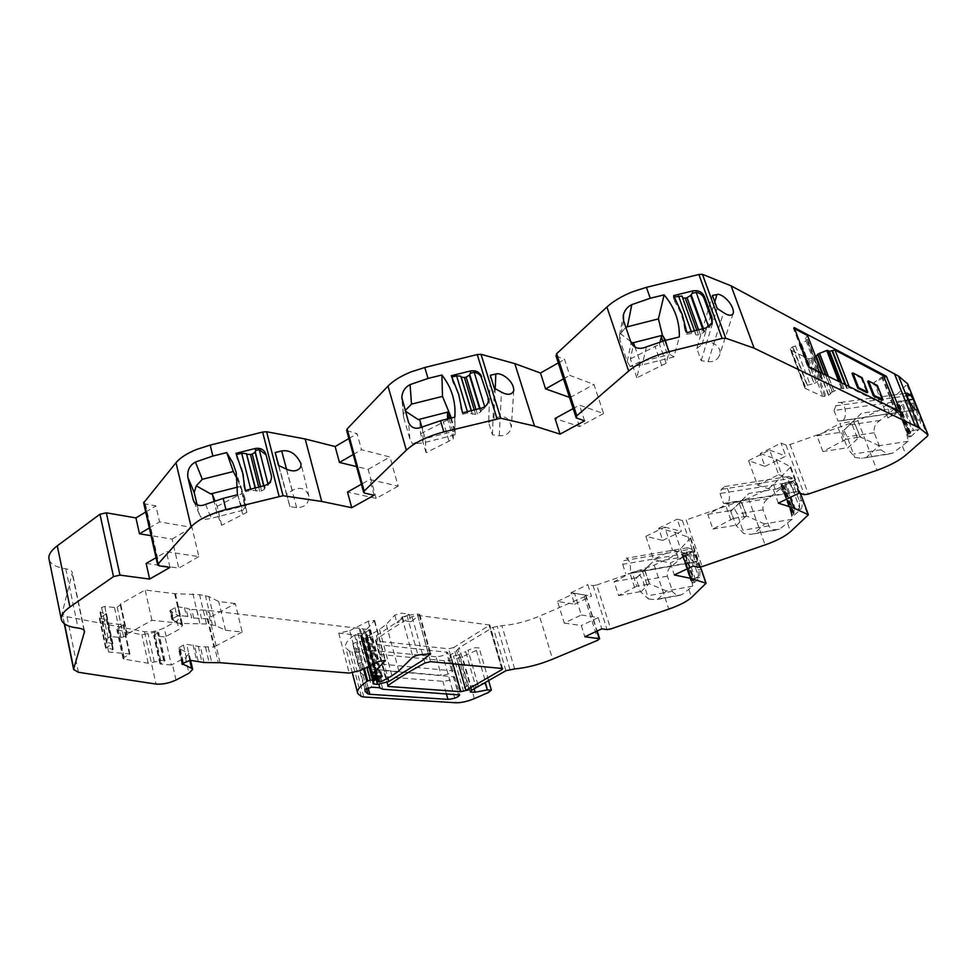 <?xml version="1.0" encoding="UTF-8"?>
<svg xmlns="http://www.w3.org/2000/svg" width="977" height="977" viewBox="0 0 977 977"><rect width="100%" height="100%" fill="white"/><g stroke="black" fill="none" stroke-linecap="round" stroke-linejoin="round"><path stroke-width="0.73" stroke-dasharray="4.88 3.66" d="M748.614 460.619L769.705 450.092L778.681 474.688L757.419 485.105L748.614 460.619L764.979 466.395L760.289 453.462L781.026 443.106L786.009 445.036L790.014 444.535L857.83 420.684L879.508 410.218L886.249 404.979L907.621 383.802M834.004 410.499L838.058 421.111L841.417 420.782C847.401 420.708 846.522 403.904 840.464 402.487L838.449 402.536L836.715 403.904L834.004 410.499L908.647 399.898M838.058 421.111L915.986 409.815M892.844 453.059L887.727 454.22L880.851 449.811L874.22 432.75C873.475 427.45 875.429 423.334 880.082 420.415L895.03 408.41C901.576 417.252 905.96 428.207 908.183 441.286L892.844 453.059L861.641 458.286L854.728 457.444L847.548 448.187L859.345 437.049L845.887 439.296L839.854 423.517L853.422 421.197L860.627 437.11L859.345 437.049M910.027 433.825L898.413 404.539L897.374 404.612L908.989 433.898L911.101 433.959L908.647 436.927L910.869 436.597L899.316 407.458L907.022 400.252L909.697 399.532L901.93 401.242L913.617 430.601L912.359 430.869L900.696 401.498L901.93 401.242M910.869 436.597L918.71 429.587C920.761 427.242 921.116 424.03 919.784 419.951L913.116 403.257L909.697 399.532M764.979 466.395L785.801 456.1L781.026 443.106M778.681 474.688L794.692 480.281L799.381 493.019M769.705 450.092L785.801 456.1M556.023 355.958L564.523 359.377L569.75 375.351L593.931 384.388L603.591 413.54L579.471 405.125L573.133 408.594M584.612 420.831L579.471 405.125M558.282 362.919L564.523 359.377M563.473 378.868L569.75 375.351M603.591 413.54L579.52 426.558L555.058 418.498M579.52 426.558L569.481 397.346M346.652 430.539L357.106 433.739L361.527 449.725L389.957 456.992L398.189 486.155L369.758 479.524L361.392 484.238M374.106 495.241L369.758 479.524M348.862 438.551L357.106 433.739M353.234 454.513L361.527 449.725M398.189 486.155L376.169 498.38L347.494 492.066M376.169 498.38L368.146 469.363L356.544 466.566M143.631 502.911L145.317 503.961L155.893 505.878L159.556 521.877L191.968 527.446L198.856 556.634L166.383 551.675L156.051 557.684M169.998 567.393L166.383 551.675M145.695 512.021L155.893 505.878M149.31 527.971L159.556 521.877M146.147 563.436L178.791 568.089L172.086 539.084L151.056 535.677M49.155 559.784C50.804 564.279 56.348 567.295 65.789 568.834C69.819 569.506 71.993 570.812 72.322 572.717L62.259 612.713L64.555 623.924M170.535 611.126L172.502 619.784L171.818 619.455L169.839 610.784L180.611 616.817L177.008 620.896L164.246 627.906C157.468 631.13 150.885 632.4 144.474 631.716L67.01 616.695L62.198 613.532L62.259 612.713M172.502 619.784L182.577 625.365L178.95 629.396L165.04 636.955L171.354 665.019L185.386 657.57L188.952 673.226M169.839 610.784L174.944 607.596L178.107 606.925L185.899 607.963L189.709 609.294L191.7 617.891L187.889 616.597L185.899 607.963M171.818 619.455L172.416 618.759L170.45 610.088M174.944 607.596L176.922 616.279L172.416 618.759M176.922 616.279L180.098 615.595L178.107 606.925M184.458 607.657L186.448 616.304L180.098 615.595M186.448 616.304L187.889 616.597M382.227 676.206L369.758 629.689L207.783 610.369L189.709 609.294M171.354 665.019L159.972 663.933L164.258 661.368L164.979 660.599L163.586 660.22L148.174 663.212L123.994 659.145L123.017 658.571L124.103 657.411L129.929 653.967L108.667 652.013L113.247 649.216L105.65 648.105L112.88 643.574L106.432 642.524L108.044 637.639L111.219 636.625L120.965 637.517L123.652 636.943L126.839 635.172L126.705 634.329L151.923 620.297L181.441 623.399L206.465 623.973L215.734 625.646L225.528 630.287L242.162 632.009L235.298 603.578L207.271 618.832L191.7 617.891M207.271 618.832L213.89 647.03L200.358 646.75L186.68 644.332L183.493 645.028L178.327 648.142L189.062 653.65L185.386 657.57M358.962 627.93L361.002 635.575L338.763 633.12L349.766 630.678L360.281 670.564M361.002 635.575L361.991 635.783L372.432 675.046M369.758 629.689L366.045 631.985L377.855 676.206M379.308 680.432L366.961 634.195L365.52 632.522L366.045 631.985M366.961 634.195L366.021 635.013L377.024 676.255M360.892 637.676L373.129 683.729L360.892 637.676L365.251 638.433L376.499 635.685L408.948 614.142L401.352 613.141L394.818 615.119L386.233 624.376L379.503 629.457L369.562 635.306L367.303 635.856L365.508 635.538L366.021 635.013M408.948 614.142L411.048 621.751L419.316 615.168L419.731 614.338L417.338 614.008L406.982 615.4L401.999 617.354L396.918 622.764L403.452 620.786L401.352 613.141M411.048 621.751L403.452 620.786M485.374 683.289L478.29 685.854L468.056 650.23L475.078 647.653L479.157 647.946L476.422 650.377L462.414 656.703C455.587 659.56 449.53 660.892 444.242 660.696L351.903 651.72L349.461 651.158L345.797 647.873C344.454 644.393 347.372 640.106 354.553 635.013L358.034 633.633L362.601 633.707L360.55 635.319L360.867 637.59M478.29 685.854L475.909 687.149L465.711 651.561L468.056 650.23M474.126 688.687L473.222 685.524L468.301 685.036L460.655 690.263L459.959 691.105L463.574 691.569L469.302 690.214L475.909 687.149M469.302 690.214L459.178 654.7L465.711 651.561M459.178 654.7L453.487 655.994L449.86 655.42L456.625 650.67L459.312 647.641L493.153 627.271L501.836 625.634C513.829 624.779 526.383 621.604 539.512 616.133L552.616 659.194M557.537 601.429L574.513 593.234L581.315 614.997L564.23 623.094L557.537 601.429L574.647 604.189L571.069 592.709L585.553 595.201L584.429 596.727L539.512 616.133M564.23 623.094L581.315 625.536L584.82 636.76M574.647 604.189L591.451 596.141L587.8 584.612L593.063 585.565L596.715 584.991L610.71 628.968M571.069 592.709L587.8 584.612M581.315 614.997L598.229 617.574L601.795 628.846M574.513 593.234L591.451 596.141M645.858 536.336L664.69 527.104L672.469 550.198L653.491 559.332L645.858 536.336L662.748 540.415L658.669 528.239L675.022 532.367L690.531 538.009L676.585 553.08L671.736 556.902L654.224 565.109L596.715 584.991M682.752 557C687.515 565.194 690.824 574.916 692.717 586.151L681.873 594.688L679.003 595.469L676.218 595.005L672.689 591.879L667.413 576.149C666.937 571.472 668.524 567.991 672.164 565.732L682.752 557L652.331 562.276L639.85 575.087L642.89 580.509L648.423 598.925L640.411 591.635L635.905 577.834L639.85 575.087M687.1 560.713L685.683 556.695L692.095 551.101L686.269 552.53L695.087 578.518L693.975 578.775L685.17 552.774L686.269 552.53M692.705 580.802L683.937 554.887L682.972 554.997L691.74 580.924L694.012 580.949L692.424 582.878L694.427 582.512L687.112 560.713M694.427 582.512L699.63 577.529L700.106 569.579L695.074 554.802L692.095 551.101M691.423 549.025L687.564 547.731C685.769 548.793 686.172 551.81 688.785 556.78C691.863 560.847 694.207 562.581 695.832 561.958L697.554 561.116L694.427 551.944L691.423 549.025L623.705 560.676L626.172 558.27C630.556 558.71 632.412 574.574 627.991 573.865L697.554 561.116M653.491 559.332L670.332 563.033L674.325 574.952M662.748 540.415L681.36 531.354L677.208 519.129L682.386 520.509L686.208 519.959L702.133 566.575M658.669 528.239L677.208 519.129M672.469 550.198L689.09 554.081L693.145 566.049M664.69 527.104L681.36 531.354M760.289 453.462L776.117 459.251L790.747 466.859L773.528 484.604L767.849 489.05L748.455 498.27L686.208 519.959M780.855 488.329C786.4 496.853 790.198 507.161 792.237 519.239L779.414 529.216L773.283 529.815L769.082 526.444L763.074 509.811C762.487 504.84 764.234 501.067 768.337 498.514L780.855 488.329L748.919 493.446L734.154 508.174L737.354 514.061L743.778 533.54L735.84 525.211L730.698 510.58L734.154 508.174M793.019 512.962L782.98 485.459L781.979 485.557L792.005 513.072L794.228 513.108L792.262 515.49L794.374 515.135L784.372 487.755L790.625 481.71L792.457 481.124L785.826 482.687L795.913 510.275L794.741 510.531L784.665 482.943L785.826 482.687M794.374 515.135L800.725 509.261C802.373 507.258 802.618 504.352 801.458 500.542L795.693 484.861L792.457 481.124M790.759 485.716C793.898 490.222 796.17 492.261 797.562 491.846L799.015 491.223L795.425 481.49L792.518 478.119L788.72 476.458C787.413 477.631 788.097 480.708 790.759 485.716M453.755 647.531L448.626 648.789L376.34 641.022L375.51 640.656L375.998 639.825C386.013 632.29 398.03 624.559 412.05 616.634L417.655 615.302L489.807 625.024L453.755 647.531L458.531 664.323M436.011 656.764L357.875 648.96L355.982 648.496L353.21 645.882L352.978 643.574L359.536 641.291L367.242 642.109L370.698 643.843L447.613 652.306C446.171 654.785 442.312 656.275 436.011 656.764L441.213 675.315L361.197 668.256L358.461 665.764L358.254 663.542L364.824 661.258L372.53 661.954L375.974 663.591L452.876 670.881C451.398 673.287 447.515 674.765 441.213 675.315M809.151 366.961L808.309 367.474L822.426 374.386L820.961 375.937L806.159 337.187L807.723 335.941M897.155 410.157L897.594 411.195L896.605 412.331L887.922 417.948L900.476 411.781M897.558 411.183L849.587 387.686L844.043 388.931L841.734 382.96M825.577 375.021L832.086 392.009L841.307 388.211L844.043 388.931M832.086 392.009L828.557 395.416L822.866 396.552L804.914 388.235L807.087 385.378L814.085 383.485L799.467 344.991L801.482 343.989L816.125 382.495L801.348 344.063M799.845 344.857L814.085 383.485M814.464 383.35L816.003 382.569M820.961 375.937L819.959 377.256L821.633 378.685L816.125 382.495M794.167 327.551L793.336 328.077L808.309 367.474M794.619 328.748L793.336 328.077M819.996 377.281L805.182 338.555L806.159 337.187M805.231 338.579L806.892 340.081L801.482 343.989M828.557 395.416L814.183 357.79L808.529 358.877L790.417 349.815L790.784 348.227L792.836 346.688L799.467 344.991M814.183 357.79L828.862 395.258M815.71 356.825L814.488 357.631M883.623 375.889L874 382.557L884.222 377.403M887.922 417.948L874 382.557M778.303 503.143L773.711 490.466L794.692 480.281M361.991 635.783L361.844 634.928L374.618 620.444L368.231 621.262L349.766 630.678M473.222 685.524L481.905 683.937M598.229 617.574L581.315 625.536M689.09 554.081L670.332 563.033M366.534 667.718L374.24 668.378L377.684 669.978L454.561 676.878C453.084 679.271 449.2 680.749 442.886 681.311L364.775 675.07L362.882 674.643L360.147 672.188L359.951 669.99L366.534 667.718L371.7 687.173M908.183 441.286L879.117 445.744L866.636 457.138M879.117 445.744L860.627 437.11M895.03 408.41L861.482 413.234L853.422 421.197M861.482 413.234L843.835 430.356L847.193 436.792L854.728 457.444M897.374 404.612L896.568 404.49L897.484 402.988L900.696 401.498M898.413 404.539L899.487 404.698L899.206 405.809L910.784 435.021M900.916 411.488L898.706 411.805L897.106 407.763L899.206 405.809M897.106 407.763L899.316 407.458M909.245 432.518L907.035 432.848L898.706 411.818M908.647 436.927L907.035 432.848M908.989 433.898L908.183 433.8L908.415 432.994L912.359 430.869M906.424 399.764L917.721 428.085L913.617 430.601M917.721 428.085L917.55 420.281L910.882 403.574L907.462 399.849M757.419 485.105L773.711 490.466M696.796 348.459L701.974 344.466C709.51 338.018 723.261 346.798 719.39 355.616C717.326 360.061 713.576 362.076 708.13 361.661L701.156 360.696L696.796 348.459L712.441 295.457M701.156 360.696L717.155 308.366M665.655 340.35L670.185 354.541L668.024 356.068L666.143 363.285L636.845 377.806L640.326 362.516L635.087 347.262M670.185 354.541L673.947 356.935L679.32 336.943M673.947 356.935L642.268 364.873L630.018 366.522L639.08 362.174L669.062 354.663M711.964 323.216L709.021 327.906L705.492 330.311L706.212 327.881M685.06 327.49L684.633 329.066L686.477 334.268L686.916 332.693M686.477 334.268L695.221 333.01L695.905 334.867L698.494 334.903L703.892 332.327L705.492 330.311M684.633 329.054C683.607 319.564 680.444 310.662 675.131 302.357L675.534 300.721M674.215 296.996L673.3 297.228L673.715 295.591M673.3 297.228L675.119 302.345M695.6 333.645L682.386 296.715L695.624 334.39M623.57 320.737L619.845 339.788L627.222 361.441L630.018 366.522M619.845 339.788L619.479 335.258L625.781 327.197M570.092 397.566L593.931 384.388M488.671 422.528L493.983 418.522C503.973 414.443 509.75 417.423 511.301 427.425C509.811 433.251 505.805 436.023 499.271 435.73L492.42 434.777L488.671 422.528L490.295 375.278M492.42 434.777L494.289 388.211M451.374 417.997L454.83 431.236L453.181 432.567L453.279 438.978L426.082 452.693L425.325 439.125L421.844 427.144M454.83 431.236L454.781 417.142M455.013 434.838L423.334 442.837L412.612 443.973L423.896 438.856L453.865 431.309M488.415 400.985L485.08 407.873L481.746 410.181L481.795 408.02M460.924 407.653L462.5 412.868M462.5 414.26L467.788 412.941L475.604 414.431L480.635 411.989L481.746 410.181M460.936 409.045C460.399 399.544 457.724 390.629 452.901 382.312L452.864 380.859M452.901 382.312L451.325 375.718M402.219 400.387L403.648 417.289L409.876 438.978L412.612 443.973M403.648 417.289L403.293 414.846L405.15 410.572M368.146 469.363L389.957 456.992M289.913 506.636L286.75 494.386L292.172 490.369C300.428 486.375 306.021 488.39 308.964 496.389C308.744 503.814 304.629 507.552 296.629 507.588L289.913 506.636L278.518 465.504M286.75 494.386L278.799 465.626M237.582 479.658L244.897 498.209L246.119 505.561L244.934 506.721L246.9 512.363L221.706 525.296L216.967 513.365L213.987 501.091M246.119 505.561L242.943 510.299L237.46 494.765M242.943 510.299L211.288 518.347C206.025 519.422 202.935 519.654 201.995 519.019L215.343 513.181L245.312 505.585M245.386 490.442L245.691 491.7L250.979 490.369L261.567 490.979L264.498 489.123L265.158 487.486L270.983 482.198L271.801 477.13L266.074 454.806M245.691 491.7L245.276 490.478M241.319 468.02L237.301 458.457M237.729 459.727L237.496 458.848M197.11 504.767L199.455 514.574L201.995 519.019M172.086 539.084L191.968 527.446M198.856 556.634L178.791 568.089M242.162 632.009L213.89 647.03M160.57 664.201L154.281 635.942L165.04 636.955M235.298 603.578L218.689 601.527L208.858 596.544L199.601 594.651L174.639 593.686L145.17 590.01L120.183 604.25L120.318 605.142L117.167 606.937L114.492 607.499L104.771 606.424L101.608 607.425L100.057 612.494L106.493 613.69L99.336 618.319L106.92 619.589L102.377 622.434L123.603 624.804L117.826 628.309L116.764 629.506L117.741 630.116L141.897 634.732L157.236 631.838L158.628 632.253L154.183 635.087L154.281 635.942M692.717 586.151L666.351 590.938L658.095 599.048L655.64 599.744L648.423 598.925M644.332 569.884L649.852 583.99L636.699 586.224L632.143 572.278L644.222 569.994L652.331 562.276M666.351 590.938L649.852 583.99M682.972 554.997L681.983 554.875L682.581 553.947L685.17 552.774M683.937 554.887L685.243 555.046L693.829 581.523M686.892 560.273L684.889 560.627L683.68 557.049L685.072 555.644M683.68 557.049L685.683 556.695M693.206 578.897L691.191 579.263L684.889 560.639M692.424 582.878L691.191 579.263M691.74 580.924L690.763 580.827L691.374 579.935L693.975 578.775M689.884 551.431L698.408 576.503L695.087 578.518M698.408 576.503L698.079 569.933L693.047 555.156L690.067 551.455M694.427 551.944L622.691 564.352L623.705 560.676M622.691 564.352L625.732 573.719M792.237 519.239L764.564 523.916L754.452 533.479L751.008 534.37L743.778 533.54M740.847 501.25L747.112 516.21L733.214 518.445L727.999 503.619L740.725 501.372L748.919 493.446M764.564 523.916L747.112 516.21M781.979 485.557L781.221 484.812L784.665 482.943M782.98 485.459L784.189 485.63L793.983 513.89M792.97 511.301L790.857 511.655L782.272 488.085L783.969 486.436M782.272 488.085L784.372 487.755M783.652 491.883L785.764 491.541M790.857 511.655L792.262 515.49M792.005 513.072L791.272 512.375L794.741 510.531M789.843 481.417L799.601 508.028L795.913 510.275M799.601 508.028L799.333 500.896L793.568 485.203L790.344 481.466M720.012 493.495L723.505 503.448L726.253 503.387C731.394 503.753 729.904 487.364 724.714 486.546L721.331 489.379L720.012 493.495L795.425 481.49M723.505 503.448L799.015 491.223M862.068 377.647L861.213 378.087L852.005 373.397M861.213 378.087L866.917 392.693M877.37 385.451L876.516 385.878L867.674 381.372M876.516 385.878L882.158 400.216M895.872 412.917L881.84 377.415M853.287 421.331L843.835 430.356M841.612 432.628L847.548 448.187M630.702 341.559L620.395 333.633M639.08 362.174L640.326 362.516M423.896 438.856L425.325 439.125M238.009 487.01L240.537 486.375L244.934 506.721M215.343 513.181L216.967 513.365M108.667 652.013L102.377 622.434M126.705 634.329L120.183 604.25M151.923 620.297L145.17 590.01M199.784 623.253L192.933 593.808M206.465 623.973L199.601 594.651M212.327 624.779L205.451 595.591M225.528 630.287L218.689 601.527M636.515 578.042L644.222 569.994M641.022 591.818L648.801 583.904M731.272 510.849L740.725 501.372M736.426 525.467L745.952 516.137M845.887 439.296L822.89 451.508L847.022 447.832M822.89 451.508L816.98 435.827L839.854 423.517M816.98 435.827L841.075 432.261M666.143 363.285L659.512 344.283L660.11 341.852M636.845 377.806L630.385 358.889L633.731 343.293M630.385 358.889L659.512 344.283M453.279 438.978L447.6 418.95M426.082 452.693L420.586 433.764L419.731 419.878M420.586 433.764L447.625 419.963M221.706 525.296L217.114 506.367L214.916 500.774M217.114 506.367L242.174 493.336L240.171 487.535M246.9 512.363L242.174 493.336M636.699 586.224L618.575 595.567L614.118 581.694L632.143 572.278M614.118 581.694L635.905 577.834M618.575 595.567L640.411 591.635M733.214 518.445L712.905 529.058L707.8 514.329L727.999 503.619M707.8 514.329L730.698 510.58M712.905 529.058L735.84 525.211M907.12 385.146L927.503 436.072M841.417 420.782L916.365 409.913M835.701 405.834L907.132 395.77M902.528 446.33L905.948 455.001M889.607 413.503L886.249 404.979M786.009 445.036L804.315 494.68M790.014 444.535L808.345 494.106M857.83 420.684L876.992 470.279M556.621 356.324L576.748 418.193M347.824 431.272L364.824 493.177M145.317 503.961L159.385 565.891M65.789 568.834L78.075 628.064M84.034 630.312L72.249 573.731M78.429 672.286L67.01 616.695M144.474 631.716L156.039 684.083M175.994 680.053L172.477 664.458M166.163 636.393L164.246 627.906M177.008 620.896L178.95 629.396M181.502 624.193L179.536 615.632M171.683 611.333L173.65 619.992M173.149 619.858L171.183 611.199M193.776 618.319L191.785 609.746M196.951 610.332L198.942 618.893M201.604 618.978L199.601 610.442M205.976 610.295L218.274 662.675M208.199 647.262L211.875 662.98M220.094 662.699L207.783 610.369M338.763 633.12L349.216 673.08M372.53 675.07L360.049 628.187M363.188 629.444L375.644 676.157M376.914 676.255L364.47 629.591M368.805 629.444L381.274 676.011M381.152 676.011L368.976 630.507M377.207 676.243L365.545 632.559L377.195 676.243M366.925 634.146L379.284 680.395M378.136 679.186L366.302 634.867M378.16 681.848L365.85 635.697M367.303 635.856L379.613 681.958M381.885 681.384L369.562 635.306M379.503 629.457L391.997 675.73M398.86 670.869L386.233 624.376M394.818 615.119L396.918 622.764M401.999 617.354L412.905 656.935M376.499 635.685L387.881 678.038M419.316 615.168L429.99 653.393M375.266 676.023L365.251 638.433M361.759 638.054L373.238 681.25M360.55 635.319L372.848 681.641M373.397 681.164L361.075 634.818M361.954 634.378L374.289 680.737M372.896 675.205L361.808 633.499M358.034 633.633L366.949 667.267M364.421 668.524L355.396 634.439M354.553 635.013L363.529 668.952M361.368 696.528L349.461 651.158M363.81 696.992L351.903 651.72M444.242 660.696L456.088 702.781M474.395 698.616L462.414 656.703M476.422 650.377L488.573 692.412M463.574 691.569L453.487 655.994M460.631 691.35L450.531 655.701M460.655 690.263L450.531 654.529M466.835 686.526L456.625 650.67M468.301 685.036L458.054 649.119M471.5 690.36L459.312 647.641M505.915 670.698L493.153 627.271M509.921 669.453L497.134 626.049M514.635 668.952L501.836 625.634M584.429 596.727L598.083 640.118M585.553 595.201L596.886 631.142M593.063 585.565L607.035 629.591M654.224 565.109L668.818 609.111M676.585 553.08L679.137 560.639M688.944 589.742L691.533 597.423M690.47 538.901L705.834 583.965M690.531 538.009L700.436 567.051M675.022 532.367L687.344 568.797M682.386 520.509L698.286 567.185M748.455 498.27L765.076 544.91M773.528 484.604L776.434 492.616M787.633 523.477L790.588 531.622M790.478 467.922L808.064 515.758M790.723 466.847L800.505 493.397L790.747 466.859M776.117 459.251L790.088 497.488M452.864 663.786L448.626 648.789M376.34 641.022L388.248 685.365L375.998 639.825M424.934 663.041L412.05 616.634M430.576 661.661L417.655 615.302M489.159 624.743L501.983 668.463M501.677 668.439L489.221 625.927M363.09 668.695L357.875 648.96M361.197 668.256L355.982 648.496M358.254 663.542L352.978 643.574M364.824 661.258L359.536 641.291M372.53 661.954L367.242 642.109M373.397 662.369L368.109 642.548M375.974 663.591L370.698 643.843M451.582 670.369L446.33 651.769M189.77 660.305L187.999 652.538M180.171 648.63L183.432 662.98M183.017 663.2L179.67 648.508M179.023 648.459L182.443 663.505M182.577 663.432L178.95 647.47M183.493 645.028L187.144 661.002M190.332 660.305L186.68 644.332M193.043 644.905L196.707 660.818M198.148 661.063L194.484 645.174M198.294 646.371L201.946 662.186M204.022 662.54L200.358 646.75M205.536 647.214L209.2 662.956M368.231 621.262L378.978 661.344M374.411 621.079L384.938 660.159M361.844 634.928L370.051 665.752M406.982 615.4L417.924 655.005M417.338 614.008L428.341 653.466M374.24 668.378L379.406 687.723M380.261 688.101L375.107 668.781M382.825 689.225L377.684 669.978M453.279 676.377L458.396 694.5M446.355 693.658L442.886 681.311M364.775 675.07L368.121 687.735M366.497 688.358L362.882 674.643M365.08 689.444L359.951 669.99M880.082 420.415L849.428 424.897M903.603 400.741L907.022 400.252M918.71 429.587L915.29 430.1M919.784 419.951L917.55 420.281M910.882 403.574L913.116 403.257M874.22 432.75L847.193 436.792M880.851 449.811L853.776 454M701.974 344.466L714.773 301.844M708.13 361.661L723.566 312.652M646.42 346.859L642.268 364.873M627.222 361.441L631.142 342.829M493.983 418.522L495.217 388.699M499.271 435.73L501.457 392.119M422.394 426.912L423.334 442.837M409.876 438.978L408.594 422.491M296.629 507.588L286.371 469.07M292.172 490.369L286.517 469.143M205.573 504.376L211.288 518.347M266.318 455.575L265.939 454.293M271.679 476.568L271.313 475.323M265.158 487.486L264.572 485.606M199.32 514.085L194.35 502.386M672.164 565.732L644.356 570.605M667.413 576.149L642.89 580.509M672.457 591.293L647.885 595.762M681.873 594.688L658.095 599.048M687.698 552.103L690.8 551.565M699.63 577.529L696.528 578.091M700.106 569.579L698.079 569.933M693.047 555.156L695.074 554.802M695.832 561.958L627.991 573.865M768.337 498.514L739.149 503.253M763.074 509.811L737.354 514.061M768.838 525.858L743.057 530.23M779.414 529.216L754.452 533.479M787.377 482.223L790.625 481.71M800.725 509.261L797.464 509.811M801.458 500.542L799.333 500.896M793.568 485.203L795.693 484.861M726.253 503.387L797.562 491.846M721.331 489.379L792.518 478.119M822.426 374.386L821.987 373.263L822.378 374.362M821.413 375.705L806.611 336.955M821.852 378.172L807.1 339.556L821.877 378.184M821.633 378.685L806.892 340.081M795.449 345.76L810.043 384.291M807.405 385.219L792.836 346.688M792.518 346.859L807.087 385.378M805.317 386.709L790.784 348.227M790.356 348.874L804.877 387.332M805.011 388.284L790.515 349.876M808.529 358.877L822.866 396.552M824.759 396.564L810.422 358.925M811.631 358.693L825.98 396.32M830.621 393.963L822.854 373.69M832.331 391.826L825.968 375.217M828.178 376.304L833.845 391.056M833.992 390.995L828.386 376.401M841.307 388.211L838.706 381.47M842.296 388.089L839.976 382.092M846.595 388.419L845.129 384.62M845.777 384.938L847.035 388.199M849.172 386.599L849.587 387.686M896.605 412.331L882.561 376.804M860.065 437.098L854.362 422.296M857.171 437.611L851.126 421.869M897.484 402.988L909.135 432.359M908.415 432.994L896.788 403.66M662.785 341.095L668.024 356.068M664.775 340.57L669.685 354.602M704.38 331.459L703.355 328.59M709.021 327.906L708.655 326.892M691.276 331.606L691.765 332.949M698.494 334.903L696.809 330.226M698.567 329.786L700.253 334.464M703.892 332.327L702.622 328.773M449.017 418.596L453.181 432.567M450.507 418.217L454.403 431.272M480.904 411.219L480.061 408.459M485.08 407.873L484.739 406.737M467.397 411.635L467.788 412.941M472.123 413.43L471.28 410.658M471.329 410.645L472.367 414.065M475.604 414.431L474.236 409.925M475.994 409.485L477.362 413.992M480.635 411.989L479.597 408.581M241.258 487.499L245.752 505.573M264.559 488.439L263.888 485.777M268.309 485.264L267.979 483.994M250.662 489.111L250.979 490.369M255.779 490.649L255.107 487.987M255.4 487.914L256.23 491.211M259.809 491.431L258.722 487.083M260.48 486.631L261.567 490.979M264.498 489.123L263.668 485.825M160.484 663.383L154.183 635.087M164.258 661.368L157.92 633.035M163.586 660.22L157.236 631.838M160.619 660.354L154.281 631.936M154.305 662.003L148.003 633.548M148.174 663.212L141.897 634.732M123.994 659.145L117.741 630.116M124.103 657.411L117.826 628.309M129.452 654.48L123.139 625.329M129.33 653.698L123.004 624.511M112.77 649.742L106.456 620.126M112.624 648.936L106.285 619.284M106.285 648.398L99.972 618.636M106.127 647.58L99.801 617.782M112.404 644.099L106.029 614.24M112.257 643.269L105.858 613.373M107.079 642.817L100.692 612.823M106.444 642.414L100.069 612.396M108.044 637.639L101.608 607.425M111.219 636.625L104.771 606.424M120.965 637.517L114.492 607.499M123.652 636.943L117.167 606.937M126.839 635.172L120.318 605.142M181.441 623.399L174.639 593.686M182.21 623.399L175.396 593.698M215.734 625.646L208.858 596.544M649.387 583.965L645.076 570.873M646.896 584.405L642.329 570.483M682.581 553.947L691.374 579.935M690.898 580.399L682.117 554.423M746.611 516.198L741.677 502.288M743.937 516.662L738.697 501.885M781.795 484.262L791.858 511.838M791.272 512.375L781.221 484.812M843.151 441.14L837.13 425.374M661.539 365.019L654.932 346.017M448.846 440.651L443.216 421.637M242.626 513.975L237.924 494.948M634.659 587.58L630.116 573.646M730.857 520.008L725.667 505.207M840.464 402.487L905.471 393.377M575.893 417.069L576.149 417.863M84.498 631.13L72.322 572.717M64.274 623.717L62.198 613.532M182.577 625.365L180.611 616.817M376.365 676.267L365.508 635.538M373.727 675.498L362.601 633.707M357.777 693.597L357.484 692.485M352.367 672.933L345.797 647.873M488.476 680.114L479.157 647.946M459.959 691.105L449.86 655.42M470.206 691.789L468.362 685.304M585.956 595.384L597.179 630.995M690.678 538.119L700.546 567.026M387.698 686.062L375.51 640.656M502.605 668.708L489.807 625.024M358.461 665.764L353.21 645.882M373.373 662.308L368.085 642.487M373.458 662.553L368.17 642.732M452.876 670.881L447.613 652.306M190.588 660.318L189.062 653.65M181.954 664.091L178.327 648.142M374.618 620.444L385.39 660.44M361.649 635.502L369.733 665.899M419.731 614.338L430.723 653.711M375.083 668.72L380.248 688.04M375.168 668.964L380.322 688.272M454.561 676.878L459.678 694.965M360.147 672.188L364.995 690.568M887.727 454.22L861.641 458.286M733.177 313.446L719.39 355.616M711.659 324.364L712.135 322.776M619.479 335.258L623.204 316.035M513.755 390.434L511.301 427.425M455.111 434.533L454.879 416.068M488.378 402.292L488.427 400.888M403.293 414.846L401.987 399.361M308.964 496.389L301.087 463.904M244.897 498.209L236.629 474.138M271.801 477.13L271.435 475.872M199.455 514.574L194.105 502.007M679.003 595.469L655.64 599.744M687.564 547.731L626.172 558.27M775.628 530.157L751.008 534.37M724.714 486.546L788.72 476.458M819.959 377.256L805.182 338.555M804.914 388.235L790.417 349.815M897.594 411.195L897.179 410.169M896.568 404.49L908.183 433.8M899.487 404.698L911.101 433.959M695.221 333.01L694.439 330.812M695.905 334.867L682.715 297.985M471.989 413.198L471.219 410.682M472.477 414.248L471.378 410.633M159.972 663.933L153.682 635.648M164.979 660.599L158.628 632.253M123.017 658.571L116.764 629.506M129.929 653.967L123.603 624.804M113.247 649.216L106.92 619.589M105.65 648.105L99.336 618.319M112.88 643.574L106.493 613.69M106.432 642.524L100.057 612.506M127.328 634.623L120.806 604.58M681.983 554.875L690.763 580.827M685.243 555.046L694.012 580.949M781.063 485.422L791.101 512.962M784.189 485.63L794.228 513.108"/><path stroke-width="1.47" d="M928.04 434.814L907.621 383.802L898.571 376.108L731.101 285.846L702.463 274.354L698.873 274.5L722.101 338.408L725.703 338.189L754.134 348.191L919.247 427.902L928.04 434.814L927.503 436.072L905.948 455.001C899.096 460.741 889.449 465.834 876.992 470.279L808.345 494.106L804.315 494.68L799.381 493.019L778.303 503.143L793.959 508.101L808.382 514.757L790.588 531.622C784.983 536.458 776.471 540.892 765.076 544.91L702.133 566.575L698.286 567.185L693.145 566.049L674.325 574.952L690.568 578.335L706.078 583.245L691.533 597.423C686.892 601.539 679.32 605.435 668.818 609.111L610.71 628.968L607.035 629.591L601.795 628.846L584.82 636.76L599.255 638.677L598.083 640.118L552.616 659.194C539.328 664.592 526.664 667.841 514.635 668.952L505.915 670.698L471.5 690.36L470.267 692.009L475.127 692.217L487.291 689.945L485.374 683.289L481.905 683.937M910.063 402.573C913.275 407.604 915.412 410.047 916.463 409.9L917.501 409.595L913.348 399.239L910.625 395.282L907.12 393.145C906.448 394.488 907.438 397.627 910.063 402.573M900.476 411.781L809.151 366.961L794.167 327.551L886.408 376.292L900.476 411.781M665.056 340.497L646.42 346.859C639.434 349.742 634.342 348.398 631.142 342.829L623.57 320.737L623.448 314.765C624.743 310.088 627.527 306.717 631.814 304.616L650.255 298.266L664.116 294.871C674.667 307.364 679.736 321.384 679.32 336.943L665.056 340.497L668.976 351.696L722.101 338.408M668.976 351.696C652.392 356.104 638.946 362.552 628.675 371.04L576.821 415.762L576.149 417.863L584.612 420.831L560.065 434.13L534.492 426.033L500.774 418.241L443.827 431.932C427.315 436.34 414.822 442.422 406.347 450.177L364.177 491.052L363.676 492.53L364.824 493.177L374.106 495.241L351.732 507.698L321.714 501.445L283.049 495.718L225.931 509.579C209.505 513.975 197.891 519.727 191.126 526.798L158.042 564.034L157.7 564.962L159.385 565.891L169.998 567.393L149.652 579.068L119.963 575.135L113.491 576.601L69.917 606.998C63.884 611.272 60.977 615.241 61.221 618.868C61.954 623.692 67.572 626.758 78.075 628.064C82.117 628.59 84.291 629.738 84.572 631.496L84.498 631.13M64.555 623.924L73.727 668.744L84.572 631.496M73.727 668.744L73.641 669.501L78.429 672.286L156.039 684.083C162.475 684.547 169.119 683.204 175.994 680.053L188.952 673.226L192.664 669.379L191.602 668.305L189.77 660.305M183.432 662.98L183.798 664.555L191.602 668.305M183.798 664.555L183.017 663.2M370.051 665.752L372.31 674.252L385.39 660.44L378.978 661.344L360.281 670.564L349.216 673.08L220.094 662.699L204.022 662.54L190.332 660.305L182.577 663.432L181.954 664.091L183.297 664.445M372.31 674.252L372.432 675.046L375.644 676.157L381.274 676.011L382.227 676.206L381.409 676.976L381.152 676.011M377.855 676.206L378.441 678.429L381.409 676.976M378.441 678.429L377.904 678.93L379.308 680.432L378.636 681.067L378.136 679.186M377.024 676.255L378.636 681.067M378.355 681.213L377.818 681.714L379.613 681.958L381.885 681.384L391.997 675.73L398.86 670.869L412.905 656.935L417.924 655.005L430.723 653.711L421.881 660.831L388.834 681.555L377.488 684.388L375.266 676.023M366.949 667.267L370.368 680.163L374.948 680.102L372.848 681.641L373.153 683.802L377.488 684.388M370.368 680.163L367.718 680.969L364.421 668.524M363.529 668.952L366.863 681.519L367.718 680.969M366.863 681.519C359.536 686.404 356.507 690.434 357.777 693.597L361.368 696.528L363.81 696.992L456.088 702.781C461.376 702.817 467.482 701.425 474.395 698.616L488.573 692.412L491.37 690.104L487.291 689.945M371.7 687.173L379.406 687.723L382.825 689.225L459.678 694.965C458.176 697.285 454.268 698.763 447.954 699.373L369.856 694.293L367.975 693.902L365.264 691.569L365.08 689.444L371.7 687.173M424.934 663.041C410.682 670.735 398.457 678.172 388.235 685.378L387.722 686.159L388.553 686.477L460.778 691.692L465.944 690.409L502.007 669.55L502.605 668.708L501.983 668.463L430.576 661.661L424.934 663.041M908.647 399.898L913.348 399.239M915.986 409.815L917.501 409.595M716.959 294.565L712.441 295.457L717.155 308.366L723.566 312.652C728.305 315.791 731.504 316.047 733.177 313.446L733.422 312.542C733.409 303.456 721.173 292.685 716.959 294.565L714.773 301.844M650.255 298.266L646.432 287.336L698.873 274.5M704.49 296.666C702.219 291.976 698.347 290.047 692.876 290.877L673.715 295.591L682.202 314.435L686.916 332.693L706.212 327.881L712.135 322.776L712.099 317.647L704.49 296.666L704.026 298.29C702.646 294.981 700.02 292.978 696.161 292.318L692.192 293.393L692.876 290.877M646.432 287.336L632.498 291.793C621.873 296.08 613.348 301.16 606.9 307.034L556.634 353.711L556.023 355.958L575.893 417.069M569.481 397.346L545.569 388.895L540.476 373.019L558.282 362.919M545.569 388.895L563.473 378.868M540.476 373.019L514.794 363.615L481.038 354.321L477.24 354.553L496.951 418.547M573.133 408.594L555.058 418.498L560.065 434.13M495.827 374.008L490.295 375.278L494.289 388.211L501.457 392.119C507.368 395.294 511.411 394.964 513.584 391.13L513.755 390.434C513.829 380.615 501.042 372.078 495.827 374.008L495.217 388.699M443.827 431.932L440.517 420.721L454.781 417.142L454.879 416.068C455.77 400.863 451.435 387.185 441.885 375.009L428.024 378.441L424.787 367.499L477.24 354.553M481.673 376.756C479.658 372.054 475.933 370.136 470.487 370.967L451.325 375.718L458.763 394.586L462.5 412.868L481.795 408.02C485.606 406.884 487.816 404.502 488.427 400.888L488.134 397.761L481.637 378.209C480.44 374.875 477.948 372.884 474.175 372.225L470.462 373.214L470.487 370.967M440.517 420.721L422.394 426.912C415.884 429.611 411.293 428.146 408.594 422.491L401.84 397.566C402.231 391.582 404.979 387.258 410.084 384.608L411.488 404.136L405.15 410.572M428.024 378.441L410.084 384.608M424.787 367.499L411.134 371.858C400.973 375.962 393.267 380.712 388.003 386.11L347.116 428.952L346.652 430.539L363.566 492.139M356.544 466.566L339.459 462.451L335.148 446.55L348.862 438.551M339.459 462.451L353.234 454.513M361.392 484.238L347.494 492.066L351.732 507.698M335.148 446.55L305.166 438.978L266.611 431.749L262.63 432.066L279.031 496.121M286.371 469.07L278.518 465.504L275.184 452.559L281.669 450.947C289.864 449.615 296.336 453.939 301.087 463.904L300.647 467.262C297.655 471.341 292.892 471.94 286.371 469.07M225.931 509.579L223.196 498.368L237.46 494.765L236.226 472.477L232.819 462.854L226.725 452.595L212.864 456.051L210.189 445.097L262.63 432.066M265.939 454.293C264.181 449.591 260.59 447.674 255.168 448.516L236.007 453.291L242.687 473.186L245.276 490.478L264.572 485.606C269.53 483.908 271.814 480.672 271.435 475.872L265.939 454.293M223.196 498.368L205.573 504.376C199.735 506.843 195.632 505.414 193.287 500.102L187.902 477.484C187.095 470.487 189.599 465.345 195.412 462.048L202.288 479.304L196.292 485.85L194.154 492.396L197.11 504.767M212.864 456.051L195.412 462.048M210.189 445.097L196.817 449.371C187.095 453.304 180.159 457.749 176.007 462.695L143.631 502.911L157.7 564.962M151.056 535.677L139.491 533.808L135.925 517.908L145.695 512.021M139.491 533.808L149.31 527.971M156.051 557.684L146.147 563.436L149.652 579.068M49.155 559.784L48.874 558.417C48.569 554.472 51.366 550.283 57.277 545.825L99.959 514.232L106.346 512.827L135.925 517.908M807.539 335.563L821.95 373.251L807.588 335.587L794.619 328.748M825.968 375.217L817.871 354.089L815.71 356.825M817.871 354.089L826.75 350.45L829.51 351.256L835.017 350.047L883.623 375.889M884.222 377.403L886.408 376.292M664.116 294.871L658.413 318.893L625.781 327.197M658.413 318.893L662.443 335.294L665.655 340.35M704.026 298.29L711.622 319.247L712.099 317.647M711.964 323.216L711.622 319.247M694.439 330.812L681.995 296.043L674.215 296.996M681.995 296.043L682.386 296.715M696.809 330.226L685.292 298.07L682.691 297.973M685.292 298.07L687.039 297.643L698.567 329.786M702.622 328.773L690.641 295.469L687.039 297.643M690.641 295.469L692.192 293.393M441.885 375.009L442.508 396.406L411.488 404.136M442.508 396.406L451.374 417.997M481.637 378.209L488.134 397.761M488.415 400.985L488.085 399.178M471.219 410.682L460.778 376.206L456.589 375.876L451.728 377.073M460.778 376.206L471.329 410.645M474.236 409.925L464.405 377.549L461.181 377.122M464.405 377.549L466.151 377.122L475.994 409.485M479.597 408.581L469.387 375.083L466.151 377.122M469.387 375.083L470.462 373.214M278.799 465.626L275.184 452.559M226.725 452.595L233.295 471.525L202.288 479.304M233.295 471.525L237.582 479.658M266.074 454.806L259.223 449.603L255.766 450.495L255.168 448.516M245.386 490.442L243.981 485.264M244.397 486.473L243.102 474.443L241.319 468.02M255.107 487.987L246.473 453.646L241.685 453.267L236.434 454.586L236.007 453.291M236.434 454.586L237.496 458.848M246.473 453.646L255.4 487.914M258.722 487.083L250.503 454.525L246.925 454.244M250.503 454.525L252.249 454.085L260.48 486.631M263.668 485.825L255.144 452.192L252.249 454.085M255.144 452.192L255.766 450.495M857.745 388.162L866.917 392.693L867.784 392.253L858.624 387.71L857.745 388.162L852.005 373.397L852.872 372.958L858.624 387.71M873.353 395.868L882.158 400.216L883.013 399.801L874.207 395.441L873.353 395.868L867.674 381.372L868.529 380.945L874.207 395.441M662.443 335.294L632.485 342.927L630.702 341.559M662.345 335.502L661.331 336.918L662.785 341.095M635.087 347.262L633.731 343.293L632.485 342.927M448.235 411.928L418.29 419.597L405.321 411.134M448.162 412.111L447.478 413.405L449.017 418.596M421.844 427.144L419.731 419.878L418.29 419.597M238.009 487.01L210.69 493.898L196.292 485.85M213.987 501.091L212.302 494.106L210.69 493.898M867.784 392.253L862.068 377.647L852.872 372.958M883.013 399.801L877.37 385.451L868.529 380.945M660.11 341.852L661.331 336.918M447.6 418.95L447.478 413.405M214.916 500.774L212.302 494.106M894.443 373.666L915.18 425.74M731.101 285.846L754.134 348.191M907.132 395.77L910.625 395.282M702.463 274.354L725.703 338.189M606.9 307.034L628.675 371.04M556.634 353.711L576.821 415.762M514.794 363.615L534.492 426.033M481.038 354.321L500.774 418.241M388.003 386.11L406.347 450.177M347.116 428.952L364.177 491.052M305.166 438.978L321.714 501.445M266.611 431.749L283.049 495.718M176.007 462.695L191.126 526.798M143.949 501.922L158.042 564.034M106.346 512.827L119.963 575.135M99.959 514.232L113.491 576.601M57.277 545.825L69.917 606.998M84.486 632.437L84.034 630.312M377.904 678.856L377.207 676.243L377.904 678.893M387.881 678.038L388.834 681.555M429.99 653.393L430.295 654.505M373.238 681.25L374.008 684.132M374.154 679.931L372.896 675.205M475.127 692.217L474.126 688.687M596.886 631.142L599.255 638.677M700.436 567.051L705.931 583.147M687.344 568.797L690.568 578.335M808.382 514.757L800.517 493.397L808.358 514.745M790.088 497.488L793.959 508.101M460.778 691.692L452.864 663.786M465.944 690.409L458.531 664.323M388.248 685.365L388.553 686.477M502.007 669.55L501.677 668.439M182.443 663.505L182.638 664.384M384.938 660.159L385.182 661.038M447.954 699.373L446.355 693.658M368.121 687.735L369.856 694.293M367.975 693.902L366.497 688.358M631.814 304.616L627.381 326.574M286.517 469.143L281.669 450.947M194.35 502.386L193.165 499.613M187.902 477.484L194.154 492.396M822.854 373.69L816.21 356.3M817.627 354.272L825.577 375.021M819.361 353.308L828.178 376.304M828.386 376.401L819.508 353.247M838.706 381.47L826.75 350.45M839.976 382.092L827.727 350.328M841.734 382.96L829.51 351.256M845.129 384.62L832.038 350.767M832.477 350.535L845.777 384.938M835.017 350.047L849.172 386.599M897.179 410.169L883.513 375.62L897.155 410.157M663.359 336.552L664.775 340.57M703.355 328.59L691.105 294.578M708.655 326.892L696.161 292.318M678.551 295.933L691.276 331.606M449.017 413.198L450.507 418.217M480.061 408.459L469.644 374.289M484.739 406.737L474.175 372.225M456.589 375.876L467.397 411.635M471.28 410.658L460.924 376.45M263.888 485.777L255.192 451.472M267.979 483.994L259.223 449.603M241.685 453.267L250.662 489.111M898.571 376.108L919.247 427.902M905.471 393.377L907.12 393.145M48.874 558.417L61.221 618.868M73.641 669.501L64.274 623.717M377.806 681.677L376.365 676.267M374.948 680.102L373.727 675.498M357.484 692.485L352.367 672.933M491.37 690.104L488.476 680.114M597.179 630.995L599.658 638.836M700.546 567.026L706.078 583.245M192.664 669.379L190.588 660.318M369.733 665.899L372.078 674.704M364.995 690.568L365.264 691.569M623.204 316.035L623.448 314.765M401.987 399.361L401.84 397.566M243.102 474.443L242.687 473.186M194.105 502.007L193.287 500.102M471.378 410.633L461.278 377.305"/></g></svg>
